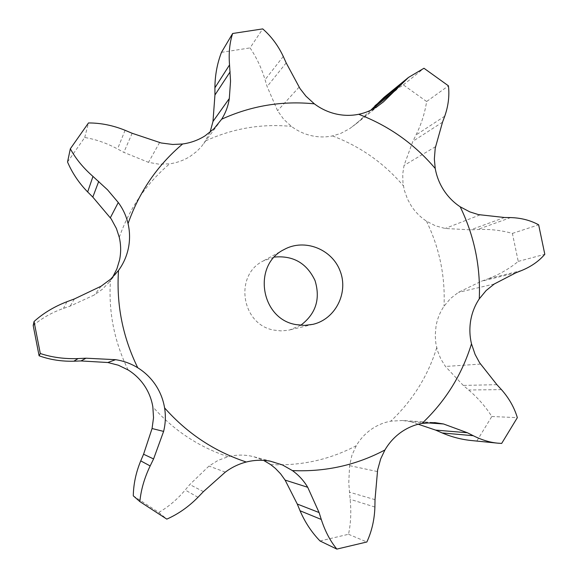 <?xml version="1.0" encoding="UTF-8"?>
<svg xmlns="http://www.w3.org/2000/svg" width="578" height="578" viewBox="0 0 578 578"><rect width="100%" height="100%" fill="white"/><g stroke="black" fill="none" stroke-linecap="round" stroke-linejoin="round"><path stroke-width="0.43" stroke-dasharray="2.89 2.17" d="M67.539 161.992L84.72 137.499C95.796 139.327 106.742 143.149 117.551 148.958L123.844 152.368L148.503 162.353L159.015 164.188L169.643 163.827C177.143 162.772 184.042 160.243 190.343 156.255L196.636 151.508L201.245 146.848L219.496 122.37M84.72 137.499L88.477 122.955M210.06 132.239L203.694 143.785M370.628 110.311L356.156 123.779L349.625 128.677L340.731 133.424L332.487 135.924C325.436 137.362 318.334 137.261 311.159 135.628C303.999 133.952 297.417 130.874 291.413 126.401L283.697 119.285L277.577 110.738L267.13 86.555L265.064 79.721C261.48 67.973 256.48 57.367 250.043 47.909L262.73 28.9M521.688 270.497L487.839 278.885C499.11 274.637 509.247 268.813 518.235 261.401L512.397 233.411C501.22 230.275 489.617 228.975 477.587 229.509L470.622 229.863L445.197 228.476L435.465 225.817L426.477 221.179C420.416 217.184 415.358 212.112 411.305 205.956L407.526 199.15L404.362 190.372L402.953 182.908L402.721 174.115L404.044 165.438L412.88 141.278L416.001 134.992C421.34 124.118 424.881 112.963 426.629 101.518L448.441 85.833M471.966 440.588L476.857 440.963L491.813 416.5C485.65 406.753 477.927 397.917 468.657 389.998L463.26 385.418L445.45 366.459L440.768 358.902L437.481 350.629L435.812 343.151L435.234 335.356L436.036 326.05C437.336 318.803 440.002 312.192 444.02 306.217L450.479 298.53L458.412 292.374L481.293 281.284L487.839 278.885M320.017 540.972L348.527 534.274C350.853 523.184 351.381 511.516 350.109 499.276L348.765 482.76L349.582 465.644L351.915 455.305L356.286 445.696C360.108 439.215 365.021 433.825 371.018 429.533C377.044 425.285 383.619 422.504 390.742 421.174L402.635 420.495L434.786 422.612M133.287 495.837L158.784 512.433C168.501 506.841 177.309 499.37 185.198 490.021L189.779 484.545L208.976 466.063L218.072 460.384L228.122 456.699C235.528 454.85 242.941 454.604 250.368 455.97L253.901 456.757L263.582 460.37M112.587 277.339L108.996 282.375L116.908 272.541M300.741 325.277L289.881 329.894L287.685 330.349L280.966 330.883L274.247 330.154C241.546 325.118 233.707 275.258 263.25 260.953L274.391 257.073M159.564 142.585L148.503 162.353M132.145 133.272L123.844 152.368M125.079 130.288L117.551 148.958M33.192 325.53C41.833 318.175 51.926 312.467 63.464 308.399L70.22 306.08L94.517 294.881L102.32 289.289L108.996 282.375M221.468 52.352L250.043 47.909M299.086 87.148L277.577 110.738M426.629 101.518L403.35 84.887L384.074 97.306M435.501 146.704L404.044 165.438M426.065 422.785L410.994 421.767L402.635 420.495M494.269 283.993L458.412 292.374M418.19 424.23L410.994 421.767M286.189 62.915L267.13 86.555M283.278 56.442L265.064 79.721M158.784 512.433L166.804 519.123M403.35 84.887L423.977 68.262M442.51 122.211L412.88 141.278M444.749 116.185L416.001 134.992M348.527 534.274L366.857 541.991M512.397 233.411L538.645 224.813M518.235 261.401L544.808 254.291M515.981 272.751L481.293 281.284M491.813 416.5L517.339 417.648M476.857 440.963L501.668 443.434M119.278 237.312C129.609 208.001 146.4 183.508 169.643 163.827M205.696 140.866C233.107 128.338 261.682 123.519 291.413 126.401M332.487 135.924C360.369 146.458 384.002 163.083 403.365 185.82M426.477 221.179C439.511 248.056 445.356 276.4 444.02 306.217M436.708 347.761C427.821 376.249 412.497 400.72 390.742 421.174M356.286 445.696C329.713 459.691 301.181 466.005 270.699 464.625M228.122 456.699C198.796 446.996 173.703 430.393 152.845 406.883M128.135 369.971C114.271 341.612 108.375 311.78 110.463 280.467M101.099 286.218L94.517 294.881M378.099 105.911L350.81 127.846M225.319 472.125L208.976 466.063M479.921 214.922L445.197 228.476M377.347 471.547L349.582 465.644M480.491 364.097L445.45 366.459M74.381 298.949L70.22 306.08M66.961 301.702L63.464 308.399M197.987 497.282L185.198 490.021M203.405 491.632L189.779 484.545M371.062 110.102L370.065 110.904M374.898 507.05L350.109 499.276M375.014 499.667L349.358 492.153M504.464 217.494L470.622 229.863M510.656 217.581L477.587 229.509M501.451 389.615L468.657 389.998M496.907 384.673L463.26 385.418M253.901 456.757L274.203 462.06M284.08 249.544L263.25 260.953M312.973 324.337L289.881 329.894M356.156 123.779L383.489 101.822"/><path stroke-width="0.87" d="M471.489 343.816C461.981 374.66 445.508 401.168 422.077 423.363C414.39 424.801 407.295 427.821 400.8 432.431C394.333 437.091 389.037 442.936 384.926 449.973C356.243 465.182 325.4 472.053 292.403 470.586L282.382 464.893L270.374 461.208C262.333 459.734 254.298 460.001 246.279 462.017C214.481 451.497 187.25 433.457 164.593 407.902C163.198 399.579 160.178 391.92 155.525 384.912C150.829 377.94 144.897 372.218 137.745 367.76C122.666 336.923 116.25 304.49 118.504 270.468C123.425 263.691 126.727 256.227 128.417 248.07C130.043 239.906 129.927 231.749 128.056 223.607C126.235 215.89 122.969 208.86 118.266 202.51L107.522 189.801L92.971 176.427C83.203 167.873 75.66 158.654 70.335 148.777L88.477 122.955C100.702 122.926 112.905 125.368 125.079 130.288L132.145 133.272L161.19 142.976L172.735 144.471L182.626 143.987C190.762 142.86 198.232 140.143 205.046 135.844L213.932 128.778L221.663 119.205C225.695 112.775 228.245 105.875 229.314 98.506L230.543 81.101L229.538 64.909C228.592 53.198 229.625 42.729 232.645 33.495L262.73 28.9C271.248 36.327 278.097 45.503 283.278 56.442L286.189 62.915L299.96 88.499L305.943 96.172L314.345 103.838C320.833 108.707 327.95 112.06 335.681 113.902C343.426 115.694 351.099 115.824 358.7 114.292C365.903 112.789 372.369 109.993 378.099 105.911L383.489 101.822L408.473 77.438L423.977 68.262L448.441 85.833C449.576 95.782 448.347 105.897 444.749 116.185L442.51 122.211L435.22 148.199L434.353 159.037L435.234 168.494C436.621 176.333 439.482 183.594 443.817 190.299C448.203 196.968 453.658 202.466 460.196 206.801L469.806 211.88L478.461 214.611L504.464 217.494L510.656 217.581C521.11 217.906 530.438 220.319 538.645 224.813L544.808 254.291C538.978 261.148 531.269 266.545 521.688 270.497L515.981 272.751L494.269 283.993L486.127 290.553L479.278 298.848C474.964 305.314 472.11 312.467 470.723 320.306C469.387 328.159 469.639 335.999 471.489 343.816L475.102 354.444L479.624 362.796L496.907 384.673L501.451 389.615C509.001 398.163 514.297 407.504 517.339 417.648L501.668 443.434L497.868 443.174C489.913 442.437 481.698 439.945 473.223 435.704L442.148 432.936L435.624 430.097L418.19 424.23M92.971 176.427L87.668 191.954C78.94 182.995 72.228 173.01 67.539 161.992L70.335 148.777M87.668 191.954L92.812 197.098L111.258 218.99L116.416 228.512L119.278 237.312C120.997 244.805 121.105 252.319 119.603 259.84L116.886 268.893L112.587 277.339M263.582 460.37L270.699 464.625L275.41 468.411L280.655 473.895L285.106 480.094L307.713 487.283L319.092 512.549L321.281 519.463C325.089 531.204 330.269 541.08 336.844 549.1L366.857 541.991C371.791 531.305 374.472 519.651 374.898 507.05L375.014 499.667L377.622 469.928L380.707 458.845L384.926 449.973M118.504 270.468L110.759 279.073L101.099 286.218L74.381 298.949L66.961 301.702C54.281 306.578 43.314 313.182 34.051 321.52L33.192 325.53L39.094 355.781C49.946 359.711 61.528 361.517 73.818 361.207L80.992 360.947L107.84 362.514L118.353 365.217L128.135 369.971C134.725 374.067 140.187 379.327 144.507 385.743C148.784 392.187 151.566 399.232 152.845 406.883L153.524 417.742L152.065 428.529L163.61 431.405L153.582 458.939L150.164 465.94C144.399 477.97 140.967 489.855 139.869 501.596L166.804 519.123C178.176 514.109 188.573 506.827 197.987 497.282L203.405 491.632L225.319 472.125C231.706 467.356 238.692 463.99 246.279 462.017M274.391 257.073C293.241 255.36 306.788 263.192 315.032 280.568C320.609 298.971 315.848 313.876 300.741 325.277M296.059 324.605C260.671 319.121 252.131 264.991 284.08 249.544C304.259 238.244 331.844 248.894 340.081 270.887C348.772 292.706 335.507 319.143 312.973 324.337L304.548 325.407L296.059 324.605M232.645 33.495L221.468 52.352C217.184 63.529 214.994 75.342 214.908 87.784L214.944 95.002L212.986 121.452L210.06 132.239M137.745 367.76C130.931 363.584 123.54 360.889 115.586 359.682L86.021 358.201L78.117 358.577C64.555 359.075 51.948 357.392 40.294 353.512L34.051 321.52M164.593 407.902C165.864 415.799 165.539 423.631 163.61 431.405M139.869 501.596L133.287 495.837C133.504 484.017 135.989 472.37 140.736 460.883L143.575 454.229L152.065 428.529M408.473 77.438L384.074 97.306L370.628 110.311M292.403 470.586C298.696 475.116 303.797 480.679 307.713 487.283M336.844 549.1L320.017 540.972C311.65 532.338 304.996 522.266 300.054 510.764L297.273 504.045L285.106 480.094M422.077 423.363L434.786 422.612L443.492 423.963L426.065 422.785M497.868 443.174L471.966 440.588C461.793 439.612 451.859 437.062 442.148 432.936M443.492 423.963L467.407 432.749L473.223 435.704M39.094 355.781L40.294 353.512M153.582 458.939L143.575 454.229M150.164 465.94L140.736 460.883M319.092 512.549L297.273 504.045M321.281 519.463L300.054 510.764M467.407 432.749L435.624 430.097M98.722 181.405L92.812 197.098M128.056 223.607C139.255 191.795 157.447 165.257 182.626 143.987M118.266 202.51L110.369 217.718M221.663 119.205C251.322 105.731 282.216 100.608 314.345 103.838M358.7 114.292C388.806 125.787 414.318 143.85 435.234 168.494M460.196 206.801C474.292 235.903 480.65 266.581 479.278 298.848M229.314 98.506L212.986 121.452M115.586 359.682L107.84 362.514M78.117 358.577L73.818 361.207M86.021 358.201L80.992 360.947M230.145 71.809L214.944 95.002M229.538 64.909L214.908 87.784M396.616 89.453L371.062 110.102M400.807 84.778L374.905 105.796"/></g></svg>
